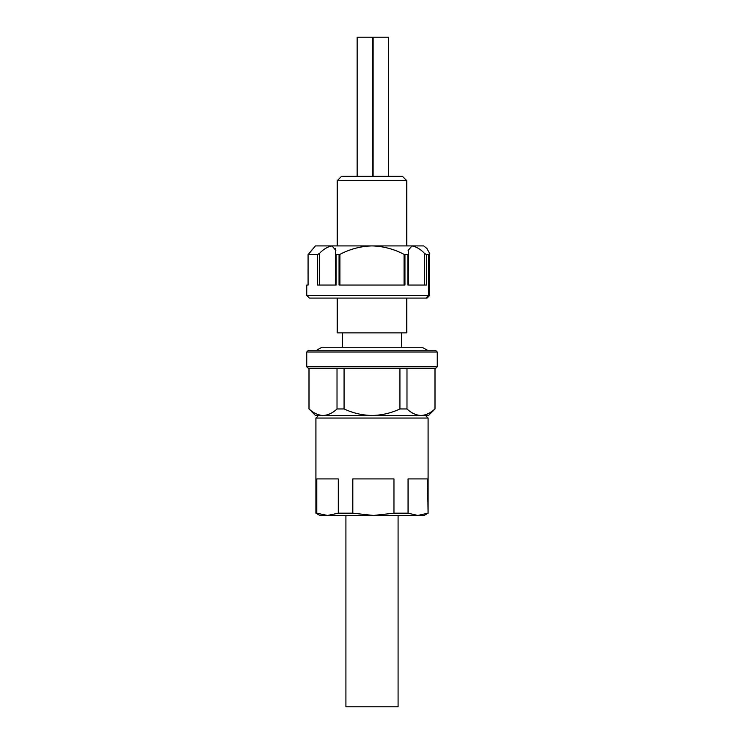 <?xml version="1.0" encoding="UTF-8"?>
<svg xmlns="http://www.w3.org/2000/svg" width="744" height="744" viewBox="0 0 744 744"><rect width="100%" height="100%" fill="white"/><g stroke="black" fill="none" stroke-linecap="round" stroke-linejoin="round"><path stroke-width="1.12" d="M309.346 253.007L315.475 245.911L411.971 245.911C416.389 246.729 420.593 249.24 424.573 253.434L426.47 254.606L428.479 254.606L429.651 253.583L426.917 248.515L429.651 253.583L429.651 295.47L428.479 295.47L428.479 254.606M315.475 245.911L308.118 254.606L317.53 254.606L319.427 253.434C323.417 249.231 327.62 246.72 332.029 245.911L335.851 250.43L335.563 248.422M372 298.084L309.392 298.084L306.779 295.47L428.479 295.47L426.219 298.084L372 298.084M335.851 250.43L335.404 253.434L336.13 254.606L339.05 254.606L339.05 285.036L404.95 285.036L404.95 254.606L407.87 254.606L408.596 253.434L408.149 250.43L411.971 245.911L423.708 245.911L426.917 248.515L423.708 245.911M336.13 254.606L336.13 285.036L317.53 285.036L317.53 254.606M308.081 285.036L308.081 254.569L308.118 285.036L306.779 285.036L306.779 295.47M426.47 254.606L426.47 285.036L407.87 285.036L407.87 254.606M427.037 298.084L429.651 295.47L427.037 298.084L426.219 298.084M335.404 253.434L335.349 285.036M339.05 254.606L339.934 254.374L339.934 285.036M404.066 285.036L404.066 254.374C393.985 249.054 383.3 246.236 372 245.911C360.673 246.236 349.978 249.063 339.934 254.374M308.081 254.569L308.118 285.036M404.066 254.374L404.95 254.606M408.651 285.036L408.596 253.434M372.67 37.2L357.148 37.2L357.148 176.337M372.688 176.337L372.688 37.2L388.656 37.2L388.656 176.337M337.218 180.69L341.561 176.337L402.439 176.337L406.782 180.69L337.218 180.69L337.218 245.911M337.218 298.084L337.218 332.866L406.782 332.866L406.782 298.084M398.087 515.452L398.087 706.8L345.913 706.8L345.913 515.452M435.482 368.522L308.518 368.522L306.779 366.783L437.221 366.783L435.482 368.522M306.779 351.996L308.518 350.257L435.482 350.257L437.221 351.996L306.779 351.996L306.779 366.783M428.088 418.054L315.912 418.054L315.912 513.193L316.758 513.193L316.758 478.922L338.288 478.922L338.288 513.193L352.814 513.193L352.814 478.922L393.967 478.922L393.967 513.193L408.056 513.193L408.056 478.922L427.679 478.922L428.088 513.193L428.088 418.054L425.512 415.478M428.088 513.193L424.173 515.452L319.827 515.452L315.912 513.193M352.814 513.193L373.395 515.452L393.967 513.193M316.758 513.193L327.527 515.452L338.288 513.193M408.056 513.193L417.868 515.452L427.679 513.193M435.045 368.522L435.045 408.958L428.525 415.478L315.475 415.478L309.086 408.958C313.503 413.097 318.153 415.273 323.045 415.478C327.946 415.273 332.596 413.097 337.013 408.958L337.013 368.522M344.072 368.522L344.072 408.958C352.898 413.097 362.207 415.273 372 415.478C381.793 415.273 391.102 413.097 399.928 408.958L399.928 368.522M344.072 408.958L337.013 408.958M435.045 408.958L434.914 408.958C430.497 413.097 425.847 415.273 420.955 415.478C416.054 415.273 411.404 413.097 406.987 408.958L399.928 408.958M309.086 368.522L309.086 408.958M406.987 368.522L406.987 408.958M434.914 408.958L434.914 368.522M373.125 37.2L373.107 176.337M424.573 285.036L424.573 253.434M319.427 253.434L319.427 285.036M316.507 350.257L321.994 347.253L422.006 347.253L427.493 350.257M401.565 332.866L401.565 347.253L422.006 347.253M406.782 180.69L406.782 245.911M437.221 351.996L437.221 366.783M318.488 415.478L315.912 418.054M308.955 368.522L308.955 408.958M342.435 332.866L342.435 347.253"/></g></svg>
